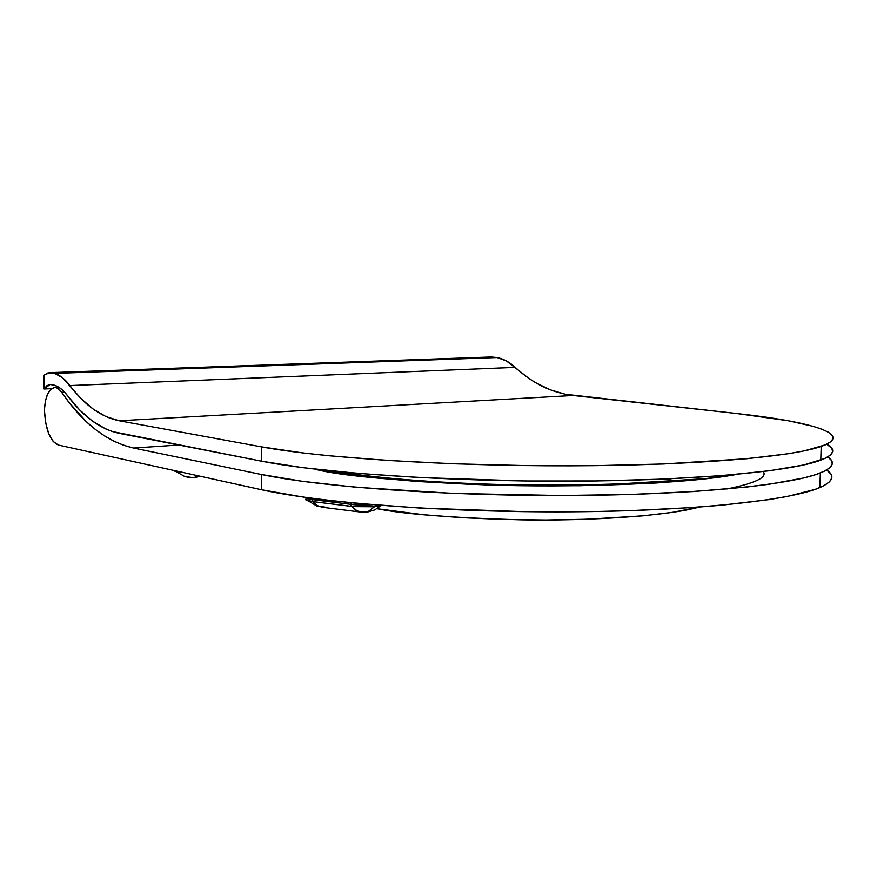 <?xml version="1.0" encoding="UTF-8"?>
<svg xmlns="http://www.w3.org/2000/svg" width="877" height="877" viewBox="0 0 877 877"><rect width="100%" height="100%" fill="white"/><g stroke="black" fill="none" stroke-linecap="round" stroke-linejoin="round"><path stroke-width="1.32" d="M193.96 477.658L198.027 475.772L193.96 477.658M176.441 471.771L184.762 476.551L176.441 471.771M175.016 470.708L175.016 471.289L183.775 472.637L176.354 471.749L173.295 470.335L175.016 471.289L175.016 470.708M374.665 506.566L367.606 512.015L366.29 512.168L367.606 512.015L374.611 506.643M364.218 511.982L357.421 511.138L351.885 506.424L356.062 510.403L360.951 512.102M306.106 498.147L306.106 498.838C304.67 499.89 306.676 500.778 312.113 501.512L312.113 499.561L351.085 504.352L350.723 502.707L351.085 504.352L312.113 499.561L312.113 501.512L351.074 506.336L351.085 504.352C355.371 505.053 362.672 505.174 372.977 504.724L351.085 504.352L351.074 506.336L375.345 506.5L375.356 504.922L375.345 506.5L372.517 506.742L353.716 506.61L312.113 501.512L305.635 499.605M61.675 392.315L64.646 392.183L61.675 392.315L69.568 403.124L86.406 421.727L95.308 429.401L104.506 435.924L113.955 441.241L123.657 445.297L133.556 448.037C106.545 441.712 82.581 423.142 61.675 392.315L56.917 388.007L59.779 387.897L56.917 388.007L61.675 392.315M831.78 477.965L829.499 481.802L824.007 485.617L815.193 489.355L787.414 496.448L768.482 499.671L721.08 505.251L693.049 507.498L629.982 510.666L595.79 511.51L524.621 511.664L419.206 507.991L356.04 503.223L327.965 500.263L302.697 496.985L261.521 489.739L261.456 474.512L302.675 481.352L356.073 487.239L453.562 493.411L560.743 495.516L630.3 494.464L693.433 491.548L746.733 487.031L768.921 484.279L803.464 478.031L815.665 474.643L824.479 471.135L829.971 467.573L832.24 463.966L831.429 460.392L827.8 456.928C835.748 462.256 833.26 467.605 820.357 472.955C790.999 485.003 692.742 494.935 569.381 495.494C446.108 496.086 319.995 486.888 261.456 474.512L133.556 448.037L178.809 445.012L133.556 448.037L261.456 474.512L261.521 489.739L58.441 445.067L53.234 441.548L48.772 433.83L45.714 423.098L44.497 410.962C45.593 429.993 50.241 441.361 58.441 445.067L261.521 489.739C320.006 502.872 445.987 512.563 569.118 511.817C692.359 511.105 790.528 500.427 819.885 487.557C833.15 481.659 835.408 475.794 826.66 469.962L830.968 474.139M59.066 387.415L54.418 387.612L59.066 387.415M44.464 409.241C45.396 396.218 48.717 389.004 54.418 387.612L50.723 389.432L47.632 394.025L45.472 400.877L44.464 409.241M305.821 499.057L306.764 498.52M381.791 505.448L375.345 506.5L381.791 505.448M376.978 508.693L423.492 514.722L461.708 517.671L503.179 519.469L545.757 520.006L587.217 519.25L642.72 515.862L672.725 512.311L699.276 507.049C668.789 515.742 590.385 521.124 521.102 519.842C451.523 517.814 403.486 514.097 376.978 508.693M665.906 479.006L674.402 480.706M675.827 481.024L677.855 481.484M317.759 469.908L371.388 477.505L417.605 481.495L469.721 484.301L524.939 485.737L580.135 485.705L656.182 482.997L698.53 479.609L737.064 474.325C687.524 483.94 571.903 488.007 484.159 484.817C397.939 480.87 342.468 475.904 317.759 469.908L320.39 469.754M726.649 489.015C755.47 483.161 767.66 477.34 763.22 471.552M305.613 497.533C305.711 498.344 307.871 499.024 312.113 499.561L311.883 498.257L312.113 499.561C307.63 498.98 305.47 498.268 305.624 497.402M312.936 501.611L317.178 505.547L322.155 507.224L317.167 505.536L312.936 501.611M325.126 507.103L316.794 505.985L308.255 500.855M192.458 477.537L184.773 476.551C190.079 477.779 193.302 478.129 194.42 477.625L200.318 476.277M174.38 470.927L172.32 470.116M51.644 388.675L44.091 388.993L49.989 384.532L46.909 385.672L44.091 388.993L51.644 388.675M119.415 433.391L261.401 461.159L302.653 467.638L356.106 473.229L419.392 477.548L525.027 480.969L596.338 480.958L663.22 479.116L721.837 475.63L769.315 470.785L803.88 464.931L824.884 458.452L830.376 455.097L832.635 451.71L831.824 448.333L826.737 444.19C836.373 449.495 834.389 454.823 820.773 460.162L821.212 446.426C791.854 456.972 693.455 465.534 569.853 465.808C446.349 466.125 319.984 457.816 261.346 446.832L261.401 461.159L112.453 431.572L105.591 428.875L92.271 420.971L79.599 409.888L63.451 390.956L59.044 387.393L54.571 385.244L50.121 384.532C56.15 384.586 62.015 388.368 67.704 395.878C83.238 416.794 100.471 429.291 119.415 433.391M49.572 372.67L491.021 356.994L49.54 372.67L54.637 373.416L497.138 357.542L491.021 356.994L49.572 372.67L43.85 375.323L44.091 388.993L43.85 375.323L48.082 372.857L54.637 373.416L62.42 377.658L81.298 398.827L93.39 409.252L106.095 416.641L119.25 420.774L573.152 395.494L736.691 413.527L565.336 394.277L550.098 389.772L535.518 382.646L528.535 378.14L506.424 360.951L497.138 357.542L490.671 357.005M821.212 446.426C855.426 434.477 811.477 421.64 736.691 413.527L788.094 420.73L812.979 426.288L822.012 429.237L828.502 432.284L832.251 435.398L833.073 438.544L830.815 441.701L825.334 444.836L804.319 450.866L788.697 453.672L747.511 458.671L663.549 463.977L596.601 465.632L525.224 465.577L453.815 463.79L386.779 460.403L327.976 455.678L302.631 452.916L261.346 446.832L119.25 420.774L261.346 446.832L261.401 461.159C319.995 472.867 446.229 481.637 569.611 481.177C693.082 480.749 791.416 471.486 820.773 460.162M515.259 367.386C509.515 362.102 503.475 358.814 497.138 357.542L54.637 373.416C59.91 375.038 65.019 379.094 69.941 385.573L515.259 367.386C532.58 383.512 551.874 392.874 573.152 395.494L119.25 420.774C101.228 417.112 84.784 405.371 69.941 385.573L515.259 367.386M381.078 505.623L374.786 509.866L367.584 512.025L360.984 512.102L322.155 507.224M820.357 472.955L819.885 487.557M336.636 471.442C375.784 478.36 446.788 483.819 520.806 484.904C553.113 485.277 580.015 485.156 620.357 483.841L709.537 478.393"/></g></svg>
